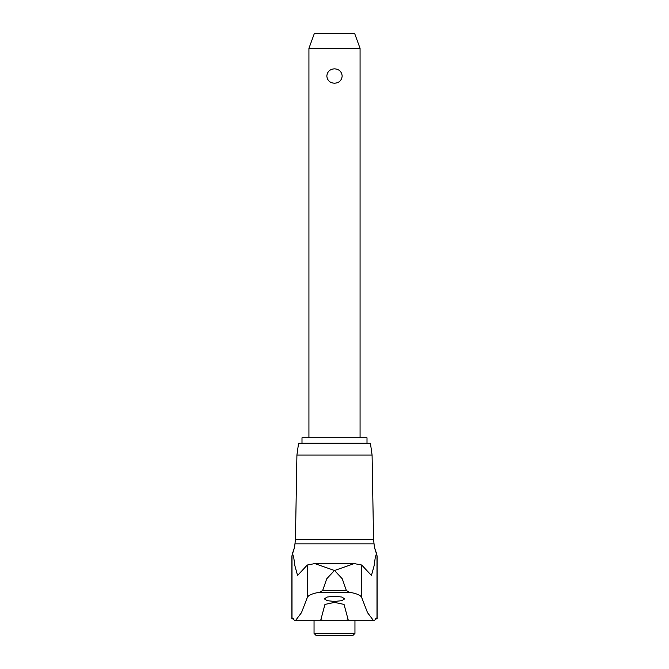 <?xml version="1.0" encoding="UTF-8"?>
<svg xmlns="http://www.w3.org/2000/svg" width="669" height="669" viewBox="0 0 669 669"><rect width="100%" height="100%" fill="white"/><g stroke="black" fill="none" stroke-linecap="round" stroke-linejoin="round"><path stroke-width="1" d="M374.791 620.146L376.287 618.072L377.115 618.842L377.115 556.357L376.547 553.296L375.284 557.402L374.088 565.849L371.446 575.457L361.695 565.021L354.194 563.591L334.542 570.498L342.252 578.777L346.35 590.493L349.293 592.216C356.702 593.52 360.834 595.301 361.695 597.542L367.515 612.653L373.285 620.297L374.673 620.297M377.115 618.842L375.376 618.842M372.081 455.071L296.919 455.071L298.575 443.263L370.425 443.263L372.081 455.071L373.553 539.222L295.447 539.222L294.962 543.847A35.281 35.281 0 0 1 294.285 547.944A36.586 36.586 0 0 1 292.453 553.296L291.885 556.357L291.885 618.842L292.713 618.072L294.209 620.146M291.885 618.842L293.624 618.842M314.045 633.401L354.955 633.401L352.806 635.55L316.194 635.55L314.045 633.401L314.045 620.297M334.5 443.171L301.995 443.171L301.995 437.802L367.005 437.802L367.005 443.171L334.5 443.171M308.927 48.385L314.363 33.45L354.637 33.45L360.073 48.385L308.927 48.385L308.927 437.802M334.5 83.224C329.901 82.897 327.35 80.497 326.823 76.032C327.35 71.566 329.901 69.175 334.5 68.84C339.099 69.175 341.65 71.566 342.177 76.032C341.65 80.497 339.099 82.897 334.5 83.224M334.5 596.255L341.784 597.024L344.727 598.855L341.784 600.678L334.5 601.448L327.216 600.678L324.273 598.855L327.216 597.024L334.5 596.255M373.285 620.297L322.692 620.297L320.861 619.695L324.958 604.416L334.5 602.393L344.042 604.416L348.139 619.695L346.308 620.297M322.692 620.297L295.715 620.297L301.485 612.653L307.305 597.542C308.166 595.293 312.306 593.52 319.707 592.216L322.659 590.493L326.748 578.777L334.458 570.498L314.806 563.591L307.305 565.021L297.554 575.457L294.912 565.849L293.716 557.402L292.453 553.296M294.285 547.944A35.281 35.281 0 0 1 292.453 553.715M294.327 620.297L295.715 620.297M376.446 553.455L376.547 553.715A35.281 35.281 0 0 1 376.446 553.455A35.281 35.281 0 0 1 374.038 543.847L294.962 543.847M374.715 547.944A36.586 36.586 0 0 0 376.547 553.296M373.553 539.222L374.038 543.847M376.99 555.036L376.99 618.524M292.01 555.036L292.01 618.524M361.695 565.021L361.695 597.542M349.293 592.216L319.707 592.216M346.341 590.493L322.659 590.493M307.305 565.021L307.305 597.542M296.919 455.071L295.447 539.222M354.955 620.297L354.955 633.401M360.073 48.385L360.073 437.802M315.166 563.582L353.834 563.582"/></g></svg>
